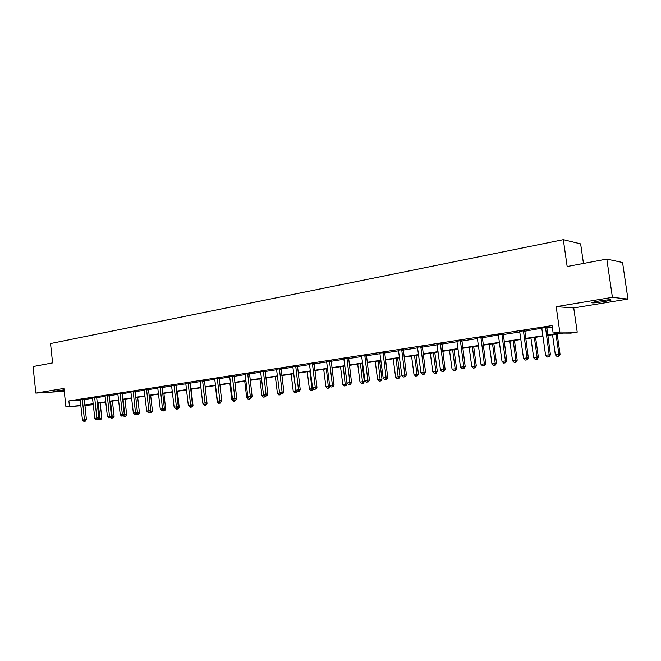 <?xml version="1.0" encoding="UTF-8"?>
<svg xmlns="http://www.w3.org/2000/svg" width="661" height="661" viewBox="0 0 661 661"><rect width="100%" height="100%" fill="white"/><g stroke="black" fill="none" stroke-linecap="round" stroke-linejoin="round"><path stroke-width="0.99" d="M64.158 390.453L53.02 391.353L64.1 389.899M598.61 301.061C607.814 299.689 611.921 299.4 610.938 300.185L604.228 301.598C595.123 302.953 591.05 303.25 591.992 302.474L598.61 301.061M80.915 405.73L65.935 406.936L63.943 388.437L35.843 393.105L33.05 366.566L52.591 362.906L50.533 343.563L563.321 239.662L567.163 266.507L606.823 259.079L622.579 262.508L627.95 299.053L612.408 297.343L556.19 306.679L559.793 332.029L577.218 332.169L570.774 333.136L563.403 333.103L547.696 335.466M606.823 259.079L612.408 297.343M35.843 393.105L64.257 391.32M556.19 306.679L573.74 307.927L627.95 299.053M573.74 307.927L577.218 332.169M583.465 263.458L580.639 243.868L563.321 239.662M96.638 397.261L92.507 397.815M122.054 393.303L117.856 393.873M148.452 389.205L144.197 389.783M175.892 384.942L171.571 385.537M204.439 380.505L200.06 381.108M234.168 375.878L229.714 376.506M265.144 371.069L260.624 371.705M297.442 366.045L292.856 366.706M331.169 360.807L326.509 361.484M366.401 355.329L361.674 356.031M403.26 349.595L398.368 350.156M441.845 343.604L436.871 344.166M482.282 337.317L477.225 337.887M524.718 330.715L519.571 331.301M84.236 399.575L92.639 398.269M96.589 397.658L105.198 396.319M109.172 395.708L117.997 394.336M121.996 393.716L131.043 392.312M135.067 391.692L144.338 390.254M148.394 389.618L157.888 388.147M161.978 387.511L171.72 385.999M175.834 385.363L185.815 383.818L185.634 383.248M189.963 383.173L200.2 381.587L200.01 381.017M204.381 380.934L214.883 379.307M219.088 378.654L229.863 376.985M234.101 376.324L245.157 374.605L244.958 374.019M249.428 373.944L260.773 372.184M265.078 371.523L276.719 369.714M281.057 369.036L293.013 367.185M297.376 366.508L309.662 364.599M314.049 363.922L326.666 361.964L326.443 361.344M331.095 361.278L344.059 359.27M348.512 358.576L361.831 356.51M366.326 355.808L380.017 353.685M384.545 352.982L398.616 350.801M403.177 350.09L417.645 347.851M422.247 347.132L437.128 344.827M441.763 344.108L457.073 341.729M461.733 341.01L477.49 338.564M482.2 337.837L503.244 334.053M503.153 334.582L519.852 331.996M524.627 331.252L546.73 327.294M546.639 327.839L552.265 326.964M547.639 335.086L560.883 333.086L553.125 333.045L552.067 325.6L68.876 400.938L80.303 400.095M461.824 340.498L456.809 341.274M422.329 346.637L417.397 347.199M384.619 352.495L379.778 353.048M348.587 358.097L343.902 358.791M314.124 363.451L309.505 364.12M281.123 368.582L276.571 369.235M249.494 373.498L245.008 374.134M219.155 378.216L214.734 378.827M190.021 382.744L185.675 383.347M162.036 387.09L157.748 387.677M135.125 391.279L130.903 391.849M109.23 395.303L105.066 395.865M84.286 399.178L80.188 399.731M553.125 333.045L559.793 332.029M65.935 406.936L80.89 405.482M68.876 400.938L69.463 406.399M84.815 404.97L93.234 403.697M97.175 403.103L105.801 401.797M109.767 401.202L118.608 399.864M122.607 399.261L131.663 397.897M135.687 397.286L144.974 395.889M149.022 395.278L158.541 393.84M162.614 393.221L172.381 391.75M176.487 391.13L186.493 389.618M190.624 388.99L200.886 387.445M205.059 386.817L215.585 385.223M219.774 384.595L230.573 382.959M234.804 382.322L245.884 380.645M250.139 380.009L261.516 378.29M265.805 377.638L277.48 375.878M281.793 375.225L293.781 373.415M298.136 372.763L310.439 370.904M314.826 370.243L327.468 368.326M331.88 367.665L344.877 365.698M349.322 365.029L362.666 363.013M367.152 362.335L380.868 360.27M385.38 359.584L399.484 357.452M404.036 356.766L418.537 354.577M423.123 353.883L438.036 351.635M442.655 350.933L457.999 348.62M462.65 347.917L478.44 345.529M483.133 344.827L499.385 342.373M504.112 341.654L520.843 339.126M525.602 338.407L542.846 335.805M93.35 404.73L84.856 405.416M93.267 403.987L86.079 405.069L93.317 404.491M542.896 336.193L525.66 338.787M520.901 339.506L504.161 342.034M499.435 342.745L483.183 345.199M478.498 345.901L462.7 348.281M458.048 348.983L442.705 351.297M438.086 351.991L423.164 354.246M418.587 354.932L404.078 357.122M399.533 357.808L385.429 359.931M380.91 360.617L367.194 362.682M362.715 363.36L349.363 365.376M344.918 366.045L331.929 368.003M327.509 368.664L314.867 370.573M310.48 371.234L298.177 373.093M293.823 373.746L281.834 375.555M277.513 376.208L265.838 377.968M261.549 378.613L250.18 380.323M245.925 380.967L234.837 382.636M230.615 383.281L219.816 384.909M215.618 385.537L205.092 387.123M200.927 387.751L190.665 389.304M186.526 389.924L176.52 391.436M172.414 392.056L162.656 393.526M158.574 394.138L149.056 395.575M145.007 396.187L135.72 397.583M131.696 398.195L122.64 399.558M118.641 400.161L109.8 401.491M105.834 402.095L97.208 403.392M545.482 327.269L549.175 354.792L545.589 355.288L541.83 328.616M546.787 327.071L550.415 354.726L549.175 354.792L548.737 356.833L547.308 357.031L548.737 356.833M549.233 356.808L550.415 354.726M545.589 355.288L547.308 357.031M552.522 334.739L555.356 354.817L560.057 354.263L557.19 334.036M558.446 356.32L557.033 356.51L558.917 356.296L558.446 356.32L558.875 354.321L556.025 334.21M557.033 356.51L555.356 354.817M560.057 354.263L558.917 356.296M523.421 330.707L527.024 357.882L523.529 358.378L519.678 331.5M524.768 330.492L528.313 357.816L527.024 357.882L526.627 359.898L525.231 360.096L526.627 359.898M527.139 359.873L528.313 357.816M523.529 358.378L525.231 360.096M501.897 334.053L505.417 360.906L502.005 361.385L498.419 335.35M503.294 333.838L506.756 360.832L505.417 360.906L505.054 362.889L503.69 363.079L505.054 362.889M505.591 362.856L506.756 360.832M502.005 361.385L503.69 363.079M530.923 337.994L533.7 357.832L538.368 357.287L535.559 337.3M536.732 359.32L535.36 359.51L537.228 359.295L536.732 359.32L537.137 357.353L534.352 337.482M535.36 359.51L533.7 357.832M538.368 357.287L537.228 359.295M509.838 341.175L512.556 360.782L517.191 360.237L514.448 340.481M515.539 362.253L514.2 362.435L516.051 362.22L515.539 362.253L515.91 360.311L513.184 340.671M514.2 362.435L512.556 360.782M517.191 360.237L516.051 362.22M480.894 337.317L484.339 363.856L481.001 364.318L477.333 338.085M482.332 337.093L485.719 363.773L484.339 363.856L484.001 365.814L482.67 365.996L484.001 365.814M484.554 365.773L485.719 363.773M481.001 364.318L482.67 365.996M489.256 344.282L491.916 363.657L496.51 363.12L493.825 343.588M494.849 365.112L493.536 365.293L495.378 365.079L494.849 365.112L495.188 363.203L492.519 343.786M493.536 365.293L491.916 363.657M496.51 363.12L495.378 365.079M460.387 340.506L463.758 366.731L460.502 367.185L456.908 341.258M461.874 340.283L465.187 366.64L463.758 366.731L463.452 368.664L462.155 368.846L463.452 368.664M464.022 368.623L465.187 366.64M460.502 367.185L462.155 368.846M469.153 347.314L471.747 366.467L476.308 365.93L473.689 346.628M474.639 367.904L473.359 368.086L475.185 367.871L474.639 367.904L474.945 366.02L472.342 346.827M473.359 368.086L471.747 366.467M476.308 365.93L475.185 367.871M440.366 343.621L443.663 369.54L440.482 369.986L436.971 344.356M441.887 343.398L445.126 369.449L443.663 369.54L443.391 371.449L442.118 371.622L443.391 371.449M443.977 371.408L445.126 369.449M440.482 369.986L442.118 371.622M449.505 350.272L452.05 369.21L456.577 368.681L454.008 349.595M454.892 370.639L453.644 370.813L455.454 370.598L454.892 370.639L455.173 368.772L452.628 349.801M453.644 370.813L452.05 369.21M456.577 368.681L455.454 370.598M420.809 346.67L424.04 372.292L420.933 372.721L417.496 347.389M422.371 346.447L425.544 372.184L424.04 372.292L423.792 374.167L422.553 374.341L423.792 374.167M424.395 374.126L425.544 372.184M420.933 372.721L422.553 374.341M430.311 353.164L432.798 371.895L437.293 371.366L434.781 352.495M435.599 373.308L434.376 373.473L436.177 373.258L435.599 373.308L435.855 371.465L433.36 352.71M434.376 373.473L432.798 371.895M437.293 371.366L436.177 373.258M401.706 349.636L404.863 374.969L401.83 375.398L398.467 350.347M403.293 349.421L406.408 374.861L404.863 374.969L404.648 376.82L403.433 376.993L404.648 376.82M405.267 376.778L406.408 374.861M401.83 375.398L403.433 376.993M411.547 355.998L413.984 374.514L418.446 373.994L415.984 355.329M416.744 375.911L415.546 376.076L417.331 375.869L416.744 375.911L416.967 374.101L414.521 355.544M415.546 376.076L413.984 374.514M418.446 373.994L417.331 375.869M383.041 352.544L386.123 377.588L383.165 378.001L379.868 353.23M384.661 352.33L387.701 377.472L386.123 377.588L385.933 379.422L384.752 379.579L385.933 379.422M386.569 379.373L387.701 377.472M383.165 378.001L384.752 379.579M393.196 358.766L395.584 377.076L400.012 376.563L397.6 358.097M398.302 378.464L397.137 378.621L398.905 378.414L398.302 378.464L396.113 358.32M397.137 378.621L395.584 377.076M400.012 376.563L398.905 378.414M364.789 355.378L367.813 380.149L364.913 380.554L361.6 355.874M366.434 355.164L369.425 380.025L367.813 380.149L367.648 381.959L366.491 382.116L367.648 381.959M368.293 381.901L369.425 380.025M364.913 380.554L366.491 382.116M375.25 361.468L377.588 379.588L381.984 379.075L379.621 360.807M380.265 380.959L379.125 381.116L380.885 380.91L380.265 380.959L378.1 361.038M379.125 381.116L377.588 379.588M381.984 379.075L380.885 380.91M346.942 358.155L349.909 382.653L347.075 383.05L343.827 358.642M348.62 357.948L351.545 382.529L349.909 382.653L349.768 384.438L348.636 384.595L349.768 384.438M350.421 384.38L351.545 382.529M347.075 383.05L348.636 384.595M357.7 364.112L359.989 382.041L364.351 381.529L362.038 363.459M362.625 383.397L361.509 383.554L363.253 383.347L362.625 383.397L360.485 363.699M361.509 383.554L359.989 382.041M364.351 381.529L363.253 383.347M329.492 360.873L332.392 385.107L329.624 385.495L326.674 361.997M331.194 360.658L334.061 384.975L332.392 385.107L332.276 386.867L331.169 387.015L332.276 386.867M332.946 386.809L334.061 384.975M329.624 385.495L331.169 387.015M340.522 366.706L342.762 384.438L347.099 383.934L344.827 366.054M345.364 385.784L344.274 385.933L346.009 385.727L345.364 385.784L343.249 366.293M344.274 385.933L342.762 384.438M347.099 383.934L346.009 385.727M312.422 363.525L315.264 387.503L312.554 387.883L309.439 363.988M314.149 363.319L316.958 387.363L315.264 387.503L315.173 389.238L314.082 389.387L315.173 389.238M315.851 389.18L316.958 387.363M312.554 387.883L314.082 389.387M323.708 369.243L325.906 386.792L330.178 386.041M328.476 388.114L327.402 388.263L329.128 388.065L328.476 388.114L326.377 368.838M327.402 388.263L325.906 386.792M330.211 386.28L329.128 388.065M295.715 366.128L298.508 389.841L295.855 390.213L292.798 366.582M297.475 365.913L300.226 389.701L298.508 389.841L298.433 391.56L297.367 391.709L298.433 391.56M299.119 391.502L300.226 389.701M295.855 390.213L297.367 391.709M307.249 371.722L309.406 389.089L312.025 388.726L309.86 371.325M310.893 390.552L312.603 390.345L310.893 390.552L309.406 389.089M311.942 390.403L312.025 388.726L313.306 388.618M313.529 388.833L312.603 390.345M279.372 368.664L282.107 392.138L279.504 392.502L276.513 369.111M281.148 368.458L283.85 391.99L282.107 392.138L282.049 393.832L281.008 393.973L282.049 393.832M282.743 393.774L283.85 391.99M279.504 392.502L281.008 393.973M291.137 374.151L293.253 391.337L295.814 390.981L293.699 373.762M294.723 392.783L296.417 392.584L294.723 392.783L293.253 391.337M295.748 392.642L295.814 390.981L296.566 390.915M297.111 391.452L296.417 392.584M263.367 371.16L266.044 394.386L263.508 394.741L260.566 371.589M265.16 370.945L267.812 394.229L266.044 394.386L266.011 396.055L264.995 396.195L266.011 396.055M266.722 395.997L267.812 394.229M263.508 394.741L264.995 396.195M275.356 376.53L277.43 393.543L279.909 392.89M278.884 394.972L280.57 394.774L278.884 394.972L277.43 393.543M279.892 394.832L280.19 393.171M281.065 393.973L280.57 394.774M247.701 373.597L250.329 396.583L247.834 396.93L245.165 374.638M249.511 373.382L252.114 396.426L250.329 396.583L250.304 398.236L249.313 398.376L251.023 398.17L248.172 399.219L249.841 399.021M251.023 398.17L252.114 396.426M247.834 396.93L249.313 398.376M259.897 378.86L261.93 395.708L264.169 395.394M263.375 397.121L265.044 396.922L263.375 397.121L261.93 395.708M264.383 395.6L264.359 396.98M265.524 396.154L265.044 396.922M232.35 375.985L234.928 398.732L232.49 399.079L229.664 376.398M234.184 375.77L236.737 398.575L234.928 398.732L234.928 400.368L233.953 400.508L234.928 400.368M235.655 400.302L236.737 398.575M232.49 399.079L233.953 400.508M244.744 381.149L246.743 397.823L248.495 397.575M249.147 398.211L249.139 399.087M248.172 399.219L246.743 397.823M217.32 378.323L219.849 400.847L217.461 401.177L214.693 378.728M219.171 378.109L221.675 400.682L219.849 400.847L219.865 402.458L218.915 402.59L219.865 402.458M220.6 402.392L221.675 400.682M217.461 401.177L218.915 402.59M229.904 383.388L231.862 399.897L233.143 399.715M233.283 401.277L234.936 401.087L233.283 401.277L231.862 399.897M234.225 400.483L234.225 401.153M235.399 400.343L234.936 401.087M202.588 380.612L205.075 402.913L202.737 403.235L200.209 381.612M204.464 380.397L206.918 402.747L205.075 402.913L205.108 404.507L204.175 404.639L205.108 404.507M205.844 404.441L206.918 402.747M202.737 403.235L204.175 404.639M215.354 385.578L217.279 401.929L218.113 401.814M218.684 403.301L220.32 403.103L218.684 403.301L217.279 401.929M219.609 402.532L219.609 403.169M221.369 401.442L220.32 403.103M188.154 382.859L190.591 404.937L188.302 405.259L185.824 383.843M190.046 382.645L192.458 404.763L190.591 404.937L190.641 406.515L189.724 406.639L190.641 406.515M191.393 406.441L192.458 404.763M188.302 405.259L189.724 406.639M206.447 403.491L207.042 403.441L205.133 387.123M202.919 403.417L203.373 403.863M204.373 405.276L206.001 405.086L204.373 405.276L202.977 403.921M205.265 404.515L205.282 405.152M207.042 403.441L206.001 405.086M174.008 385.057L176.404 406.92L174.157 407.234L171.53 385.446M175.909 384.842L178.28 406.746L176.404 406.92L176.47 408.481L175.57 408.605L176.47 408.481M177.222 408.407L178.28 406.746M174.157 407.234L175.57 408.605M191.996 405.49L192.995 405.4L191.12 389.23M190.343 407.217L191.954 407.027L190.343 407.217L189.74 406.639M191.211 406.465L191.227 407.093M192.995 405.4L191.954 407.027M160.144 387.214L162.49 408.87L160.284 409.176L157.715 387.594M162.052 386.999L164.382 408.688L162.49 408.87L162.565 410.407L161.689 410.531L162.565 410.407M163.325 410.341L164.382 408.688M160.284 409.176L161.689 410.531M177.834 407.44L179.214 407.316L177.371 391.304M176.578 409.126L178.181 408.936L176.578 409.126L176 408.564M177.412 408.101L177.454 409.002M179.214 407.316L178.181 408.936M146.544 389.329L148.849 410.778L146.684 411.076L144.156 389.701M148.469 389.114L150.758 410.597L148.849 410.778L148.94 412.299L148.072 412.423L148.94 412.299M149.7 412.224L150.758 410.597M146.684 411.076L148.072 412.423M163.953 409.366L165.696 409.2L163.887 393.336M163.077 410.985L164.672 410.803L163.077 410.985L162.515 410.448M163.862 409.498L163.936 410.869M165.696 409.2L164.672 410.803M133.2 391.403L135.472 412.646L133.348 412.943L130.87 391.766M135.141 391.188L137.389 412.464L135.472 412.646L135.571 414.158L134.728 414.273L135.571 414.158M136.34 414.083L137.389 412.464M133.348 412.943L134.728 414.273M150.328 411.258L152.435 411.043L150.658 395.336M150.675 412.704L149.832 412.819L151.41 412.629L150.675 412.704L150.551 410.919M149.832 412.819L149.279 412.282M152.435 411.043L151.41 412.629M120.12 393.444L122.343 414.48L120.269 414.769L117.823 393.799M122.07 393.229L124.276 414.298L122.343 414.48L122.467 415.976L121.632 416.091L122.467 415.976M123.235 415.901L124.276 414.298M120.269 414.769L121.632 416.091M136.967 413.117L139.421 412.861L137.67 397.294M137.662 414.505L136.835 414.621L138.405 414.43L137.662 414.505L135.819 397.567M136.835 414.621L136.282 414.092M139.421 412.861L138.405 414.43M107.28 395.435L109.47 416.281L107.429 416.57L105.033 395.79M109.239 395.22L111.412 416.1L109.47 416.281L109.602 417.76L108.784 417.868L109.602 417.76M110.379 417.686L111.412 416.1M107.429 416.57L108.784 417.868M123.855 414.943L126.648 414.637L124.929 399.211M124.888 416.273L124.078 416.38L125.64 416.199L124.888 416.273L123.07 399.492M124.078 416.38L123.367 415.695M126.648 414.637L125.64 416.199M94.68 397.401L96.837 418.049L94.829 418.33L92.474 397.74M96.655 397.178L98.786 417.859L96.837 418.049L96.977 419.512L96.176 419.619L96.977 419.512M97.762 419.429L98.786 417.859M94.829 418.33L96.176 419.619M110.99 416.736L114.113 416.389L112.42 401.095M112.353 418L111.552 418.116L113.105 417.926L112.353 418L110.544 401.384M111.552 418.116L110.66 417.248M114.113 416.389L113.105 417.926M82.319 399.318L84.434 419.785L82.468 420.057L80.155 399.657M84.302 399.104L86.401 419.595L84.434 419.785L84.591 421.231L83.807 421.338L84.591 421.231M85.376 421.148L86.401 419.595M82.468 420.057L83.807 421.338M98.373 418.496L101.802 418.099L100.142 402.954M100.042 419.702L99.257 419.809L100.803 419.628L100.042 419.702L98.258 403.235M99.257 419.809L98.183 418.785M101.802 418.099L100.803 419.628M545.432 327.501L546.68 327.526M545.399 328.063L546.647 328.087M523.372 330.93L524.669 330.946M523.338 331.483L524.644 331.5M501.848 334.276L503.195 334.276M501.823 334.821L503.17 334.83M480.844 337.54L482.233 337.531M480.82 338.085L482.208 338.077M460.337 340.729L461.775 340.712M460.312 341.266L461.75 341.25M440.317 343.836L441.796 343.811M440.3 344.364L441.771 344.34M420.768 346.876L422.28 346.843M420.743 347.405L422.255 347.364M401.665 349.851L403.21 349.809M401.64 350.363L403.193 350.322M382.992 352.751L384.578 352.701M382.975 353.263L384.553 353.214M364.748 355.585L366.359 355.527M364.723 356.089L366.343 356.031M346.901 358.361L348.545 358.295M346.885 358.857L348.529 358.799M329.451 361.071L331.128 361.005M329.434 361.567L331.103 361.493M312.38 363.724L314.082 363.649M312.364 364.211L314.066 364.137M295.682 366.318L297.409 366.235M295.657 366.805L297.384 366.723M279.33 368.863L281.082 368.772M279.314 369.342L281.065 369.251M263.326 371.35L265.102 371.259M263.309 371.821L265.086 371.73M247.66 373.787L249.453 373.688M247.644 374.25L249.437 374.151M232.317 376.167L234.126 376.068M232.3 376.63L234.11 376.53M217.287 378.505L219.113 378.398M217.271 378.968L219.097 378.86M202.555 380.794L204.406 380.686M202.539 381.248L204.389 381.133M188.121 383.041L189.988 382.926M188.104 383.487L189.971 383.372M173.975 385.239L175.859 385.115M173.959 385.685L175.843 385.561M160.111 387.396L162.003 387.272M160.094 387.833L161.986 387.71M146.511 389.511L148.419 389.379M146.494 389.94L148.403 389.816M133.167 391.576L135.092 391.452M133.158 392.014L135.075 391.882M120.087 393.617L122.021 393.477M120.071 394.039L122.004 393.906M107.247 395.609L109.197 395.468M107.239 396.03L109.181 395.898M94.655 397.567L96.613 397.426M94.639 397.988L96.597 397.848M82.294 399.492L84.261 399.343M82.278 399.905L84.244 399.756M610.938 300.185L610.871 299.73"/></g></svg>

